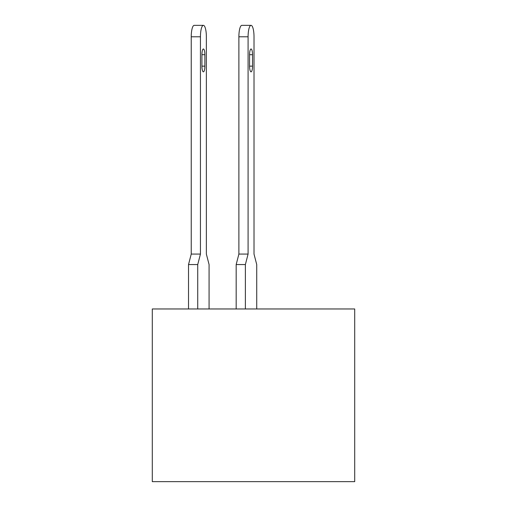 <?xml version="1.0" encoding="UTF-8"?>
<svg xmlns="http://www.w3.org/2000/svg" width="507" height="507" viewBox="0 0 507 507"><rect width="100%" height="100%" fill="white"/><g stroke="black" fill="none" stroke-linecap="round" stroke-linejoin="round"><path stroke-width="0.76" d="M354.71 308.966L152.29 308.966L152.29 481.65L354.71 481.65L354.71 308.966M251.047 48.983L251.047 48.983A5.716 1.483 90 0 0 249.571 54.705L249.571 66.138A5.716 1.483 90 0 0 251.047 71.855A5.716 1.483 90 0 0 252.53 66.138L252.53 54.705A5.716 1.483 90 0 0 251.047 48.983M256.726 308.966L256.726 264.553L254.013 254.07L254.013 36.789A11.439 2.96 90 0 0 251.047 25.35A11.439 2.96 90 0 0 248.088 36.789L248.088 254.07L245.375 264.553L245.375 308.966M203.402 48.983L203.402 48.983A5.716 1.483 90 0 0 201.919 54.705L201.919 66.138A5.716 1.483 90 0 0 203.402 71.855A5.716 1.483 90 0 0 204.879 66.138L204.879 54.705A5.716 1.483 90 0 0 203.402 48.983M203.402 25.35A11.439 2.96 90 0 0 200.442 36.789L191.234 36.789A11.439 2.96 -90 0 1 194.194 25.35L203.402 25.35A11.439 2.96 90 0 1 206.362 36.789L206.362 254.07L206.362 36.789L206.362 254.07L206.362 36.789L206.362 254.07L206.362 36.789L206.362 254.07L206.362 36.789L206.362 254.07L206.362 36.789L206.362 254.07L206.362 36.789L206.362 254.07L206.362 36.789L206.362 254.07L206.362 36.789L206.362 254.07L206.362 36.789L206.362 254.07L209.074 264.553L209.074 308.966M248.088 36.789L238.886 36.789A11.439 2.96 -90 0 1 241.845 25.35L251.047 25.35M245.375 264.553L236.173 264.553L236.173 308.966M236.173 264.553L238.886 254.07L248.088 254.07M238.886 36.789L238.886 254.07M200.442 36.789L200.442 254.07L197.73 264.553L197.73 308.966M197.73 264.553L188.522 264.553L188.522 308.966M206.362 36.789L206.362 254.07M188.522 264.553L191.234 254.07L200.442 254.07M191.234 36.789L191.234 254.07M249.571 54.705L252.53 54.705M249.571 66.138L252.53 66.138M201.919 54.705L204.879 54.705M201.919 66.138L204.879 66.138"/></g></svg>
